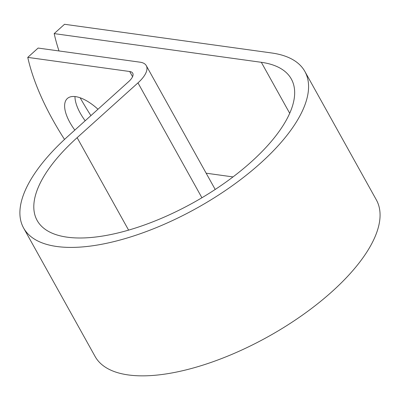 <?xml version="1.0" encoding="UTF-8"?>
<svg xmlns="http://www.w3.org/2000/svg" width="400" height="400" viewBox="0 0 400 400"><rect width="100%" height="100%" fill="white"/><g stroke="black" fill="none" stroke-linecap="round" stroke-linejoin="round"><path stroke-width="0.6" d="M97.98 109.245A36.325 15.96 -132 0 0 67.35 98.51A36.325 15.96 -132 0 0 69.905 122.49A36.325 15.96 -132 0 0 74.825 130.095M74.965 96.56A36.325 15.96 -132 0 0 80.26 113.165A36.325 15.96 -132 0 0 85.18 120.77M64.515 139.43A193.92 85.185 -132 0 1 27.765 57.385L38.12 48.06L140.055 62.185A30.25 12.565 150.9 0 1 146.29 65.655A30.25 12.565 150.9 0 1 137.975 82.88L77.135 137.67A145.44 60.415 -29.1 0 0 37.155 220.47A145.44 60.415 -29.1 0 0 193.615 202.53A145.44 60.415 -29.1 0 0 291.315 79.005A145.44 60.415 -29.1 0 0 261.325 62.305L54.175 33.605A193.92 85.185 -132 0 0 59 50.955M80.15 97.78A193.92 85.185 -132 0 0 90.9 115.615M233.005 176.92L206.15 173.195M27.765 57.385L129.7 71.51A14.74 6.12 150.9 0 1 132.735 73.2A14.74 6.12 150.9 0 1 128.685 81.59L67.845 136.385A160.95 66.86 -29.1 0 0 23.6 228.015A160.95 66.86 -29.1 0 0 196.75 208.16A160.95 66.86 -29.1 0 0 304.87 71.46A160.95 66.86 -29.1 0 0 271.68 52.98L64.53 24.28L54.175 33.605M23.6 228.015L95.085 356.455A160.95 66.86 -29.1 0 0 268.24 336.6A160.95 66.86 -29.1 0 0 376.36 199.9L304.87 71.46M261.325 62.305L289.705 113.295M129.7 71.51L132.575 76.675M77.135 137.67L128.595 230.125M137.975 82.88L201.915 197.76M146.29 65.655L215.205 189.465"/></g></svg>
